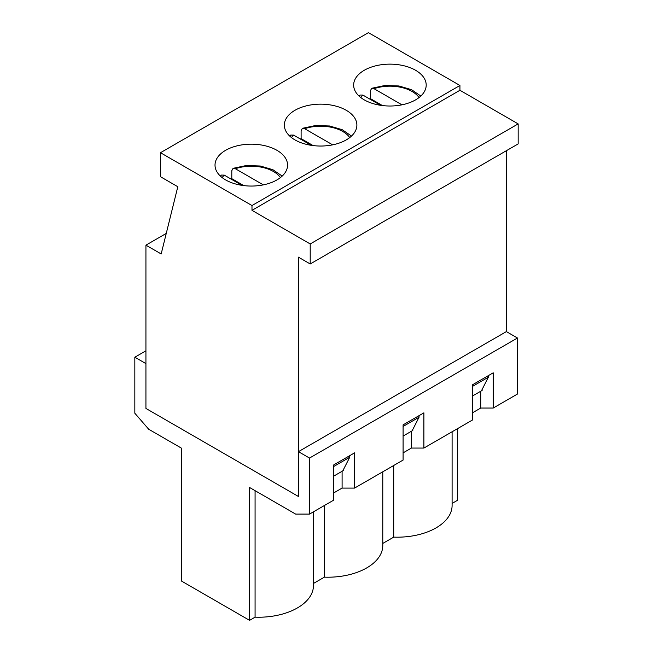 <?xml version="1.0" encoding="UTF-8"?>
<svg xmlns="http://www.w3.org/2000/svg" width="653" height="653" viewBox="0 0 653 653"><rect width="100%" height="100%" fill="white"/><g stroke="black" fill="none" stroke-linecap="round" stroke-linejoin="round"><path stroke-width="0.98" d="M230.958 178.987A36.274 20.937 180 0 1 231.799 178.677L243.806 185.607M263.322 184.872L235.358 168.727L233.072 168.335L231.799 170.67L231.799 178.677M241.985 185.354L224.265 175.126L221.416 175.077L220.388 176.081M300.274 138.975A36.274 20.937 180 0 1 301.115 138.656L313.122 145.586M332.646 144.852L304.673 128.706L302.396 128.315L301.115 130.649L301.115 138.656M311.301 145.333L293.589 135.106L290.74 135.057L289.703 136.061M369.59 98.954A36.274 20.937 180 0 1 370.431 98.636L382.438 105.566M401.962 104.831L373.998 88.686L371.712 88.294L370.431 90.628L370.431 98.636M380.617 105.313L362.905 95.085L360.056 95.036L359.019 96.04M488.354 375.622L488.354 377.23L481.424 390.837L482.118 390.437L482.118 389.474M472.413 386.429L488.354 377.23M506.377 150.712L506.377 331.602L517.47 338.009L517.47 394.037L493.211 408.043L480.73 408.043L472.413 412.843M145.929 245.161L161.177 253.96L177.812 186.725L160.483 176.726L160.483 152.712L251.985 205.54L251.985 210.339L310.208 243.953L310.208 263.967L298.429 257.16L298.429 496.484L145.929 408.443L145.929 245.161L166.262 233.415M333.781 466.471L349.722 457.263L342.792 470.87L343.486 470.47L343.486 469.515M419.038 415.643L419.038 417.243L412.108 430.849L412.802 430.449L412.802 429.494M481.424 390.837L472.413 396.036M412.108 430.849L403.097 436.057M342.792 470.87L333.781 476.078M415.569 70.271A36.274 20.937 180 0 1 426.197 85.078A36.274 20.937 180 0 1 389.923 106.015A36.274 20.937 180 0 1 353.657 85.078A36.274 20.937 180 0 1 376.046 65.733A36.274 20.937 180 0 1 415.569 70.271M346.253 110.292A36.274 20.937 180 0 1 356.881 125.098A36.274 20.937 180 0 1 320.607 146.035A36.274 20.937 180 0 1 284.341 125.098A36.274 20.937 180 0 1 306.73 105.753A36.274 20.937 180 0 1 346.253 110.292M160.483 152.712L368.439 32.65L459.932 85.478L459.932 90.277L518.164 123.899L518.164 143.905L310.208 263.967M251.985 205.54L459.932 85.478M276.937 150.312A36.274 20.937 180 0 1 287.565 165.119A36.274 20.937 180 0 1 251.291 186.056A36.274 20.937 180 0 1 215.017 165.119A36.274 20.937 180 0 1 237.406 145.766A36.274 20.937 180 0 1 276.937 150.312M403.097 426.45L419.038 417.243M349.722 455.663L349.722 457.263M310.208 243.953L518.164 123.899M251.985 210.339L459.932 90.277M309.514 514.099L295.654 514.099L249.56 487.481L249.56 620.35L181.624 581.129L181.624 448.26L148.704 429.25L134.836 413.243L134.836 357.215L145.929 363.615L145.929 408.443L298.429 496.484L298.429 451.664L309.514 458.063L309.514 514.099L333.781 500.092L333.781 464.871L354.571 452.864L354.571 488.085L403.097 460.071L403.097 424.85L423.895 412.843L423.895 448.064L472.413 420.05L472.413 384.829L493.211 372.822L493.211 408.043M145.929 350.816L134.836 357.215M457.508 428.654L457.508 500.288L452.096 503.414M333.781 492.884L342.099 488.085L354.571 488.085M403.097 452.864L411.414 448.064L423.895 448.064M517.47 338.009L309.514 458.063M506.377 331.602L298.429 451.664M382.78 471.793L382.78 545.516A54.893 31.695 180 0 1 324.394 577.146L313.464 583.456M313.464 511.813L313.464 585.529A54.893 31.695 180 0 1 255.078 617.167L249.56 620.35M452.096 431.772L452.096 505.495A54.893 31.695 180 0 1 393.71 537.125L382.78 543.435M480.73 391.237L480.73 408.043M411.414 431.249L411.414 448.064M255.078 490.672L255.078 617.167M324.394 505.504L324.394 577.146M393.71 465.483L393.71 537.125M342.099 471.27L342.099 488.085M222.167 177.6A31.368 18.113 180 0 1 224.265 175.126M235.358 168.727A31.368 18.113 180 0 1 280.415 177.6M291.483 137.579A31.368 18.113 180 0 1 293.589 135.106M304.673 128.706A31.368 18.113 180 0 1 349.73 137.579M360.799 97.558A31.368 18.113 180 0 1 362.905 95.085M373.998 88.686A31.368 18.113 180 0 1 419.046 97.558M233.072 168.335L246.295 165.527L260.302 166.009L272.897 169.715L282.194 176.081M302.396 128.315L315.611 125.507L329.618 125.996L342.213 129.694L351.51 136.061M371.712 88.294L384.935 85.486L398.934 85.976L411.529 89.673L420.826 96.04"/></g></svg>
